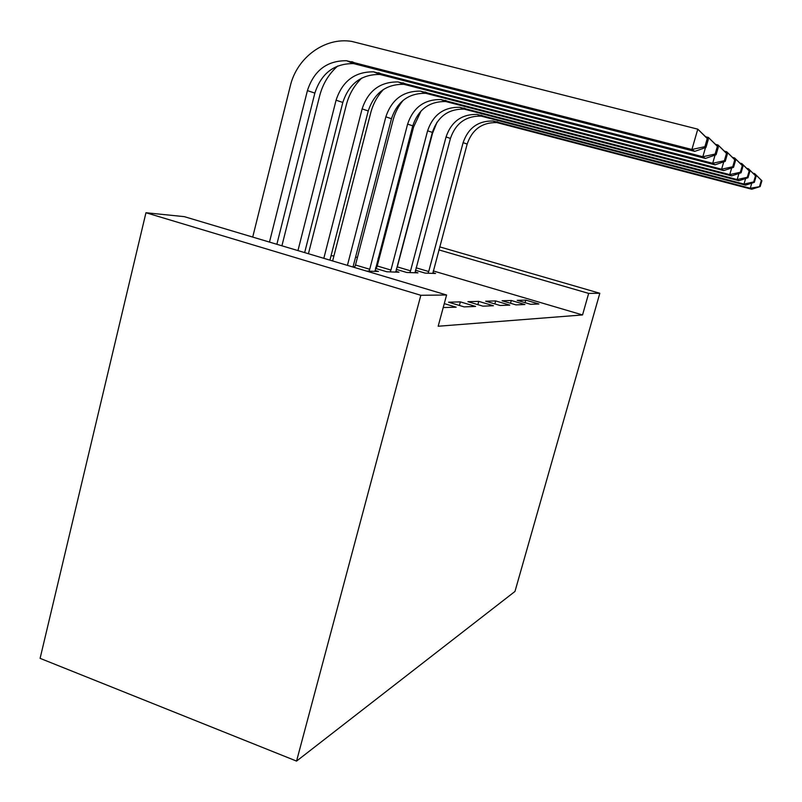 <?xml version="1.0" encoding="UTF-8"?>
<svg xmlns="http://www.w3.org/2000/svg" width="802" height="802" viewBox="0 0 802 802"><rect width="100%" height="100%" fill="white"/><g stroke="black" fill="none" stroke-linecap="round" stroke-linejoin="round"><path stroke-width="1.2" d="M379.156 258.595L378.043 258.525M357.481 257.302L355.557 257.191M333.933 255.898L331.056 255.728M433.25 270.926L582.543 314.945L438.173 326.244L446.594 294.996L184.32 216.65L145.954 212.741L40.1 658.352L296.56 761.088L514.974 591.445L599.816 293.271L588.658 293.402L438.874 249.893M396.238 269.352L406.764 272.479L417.972 272.87L415.085 272.008M515.987 304.88L524.919 304.529L511.305 300.499L502.072 300.75L515.987 304.88M353.06 266.825L354.695 266.896M375.075 270.474L378.464 271.487L366.484 271.066M482.914 306.163L493.41 305.752L478.764 301.382L467.917 301.682L482.914 306.163M443.215 307.547L456.188 307.196L444.268 303.617M464.157 306.885L475.606 306.444L460.378 301.883L448.559 302.204L464.157 306.885M500.127 305.492L509.791 305.121L495.676 300.93L485.691 301.201L500.127 305.492M375.466 268.389L386.865 271.778L398.985 272.199L395.867 271.276M375.627 267.778L376.469 267.808M530.643 304.309L538.914 303.988L525.771 300.108L517.22 300.339L530.643 304.309M415.426 270.234L425.17 273.121L435.586 273.482L432.91 272.69M599.816 293.271L439.686 246.866M582.543 314.945L588.658 293.402M446.594 294.996L420.839 295.286L296.56 761.088M145.954 212.741L420.839 295.286M459.406 305.462L460.378 301.883M477.872 304.66L478.764 301.382M494.854 303.928L495.676 300.93M510.543 303.266L511.305 300.499M525.069 302.665L525.771 300.108M276.87 244.289L314.855 93.102C321.311 73.283 334.213 63.448 353.582 63.599L694.743 151.377L691.905 149.493L697.79 129.162L351.898 41.443C324.95 36.842 296.85 57.554 290.274 86.055L252.72 237.081M269.482 242.084L307.417 90.616C313.943 70.546 326.985 60.581 346.574 60.721L691.905 149.493L704.898 146.666L705.971 147.438L708.316 139.368L707.254 138.545L704.898 146.666M707.254 138.545L697.79 129.162L708.316 139.368M694.743 151.377L705.971 147.438M337.722 65.975C328.78 73.974 322.765 83.919 319.667 95.819L281.913 245.803M297.963 250.595L336.078 100.2C342.354 81.112 354.855 71.659 373.592 71.839L702.833 156.741L705.489 147.608M304.66 252.59L342.815 102.456C349.03 83.598 361.401 74.265 379.947 74.456L705.389 158.445L702.833 156.741L715.133 154.054L716.096 154.746L718.331 147.097L717.379 146.365L715.133 154.054M707.986 139.027L708.427 137.483L705.86 136.821M717.379 146.365L708.427 137.483L718.331 147.097M705.389 158.445L716.096 154.746M361.782 78.035C354.233 85.403 349.091 94.285 346.374 104.701L308.429 253.723M323.828 258.324L362.113 108.902C368.148 90.716 380.148 81.724 398.113 81.934L712.677 163.287L715.063 155.107M329.923 260.139L368.248 110.957C374.233 92.982 386.113 84.1 403.887 84.31L714.993 164.821L712.677 163.287L724.356 160.711L725.239 161.342L727.364 154.074L726.502 153.413L724.356 160.711M717.62 146.365L718.021 144.982L715.715 144.39M726.502 153.413L718.021 144.982L727.364 154.074M714.993 164.821L725.239 161.342M383.546 89.383C377.351 96.06 373.08 103.859 370.735 112.801L332.63 260.951M347.426 265.372L385.852 116.841C391.677 99.468 403.216 90.897 420.459 91.127L721.599 169.212L723.765 161.844M353 267.036L391.466 118.726C397.241 101.543 408.659 93.072 425.742 93.303L723.705 170.605L721.599 169.212L732.727 166.756L733.519 167.327L735.564 160.4L734.772 159.798L732.727 166.756M726.351 153.022L726.712 151.779L724.627 151.237M734.772 159.798L726.712 151.779L735.564 160.4M723.705 170.605L733.519 167.327M354.464 267.477L355.476 265.001L369.722 269.251L407.606 124.12C413.22 107.488 424.328 99.298 440.92 99.548L729.73 174.615L731.695 167.939M403.266 100.23C398.414 106.115 395.015 112.781 393.05 120.22L355.476 265.001M369.722 269.251L368.94 271.146M374.965 271.367L412.759 125.844C418.333 109.393 429.331 101.293 445.762 101.543L731.655 175.889L729.73 174.615L740.346 172.26L741.068 172.781L743.023 166.164L742.311 165.613L740.346 172.26M734.291 159.097L734.622 157.964L732.727 157.473M742.311 165.613L734.622 157.964L743.023 166.164M731.655 175.889L741.068 172.781M376.158 268.59L377.221 265.983L390.945 270.063L427.596 130.806C433.03 114.856 443.737 107.017 459.716 107.288L737.158 179.548L738.953 173.483M421.1 110.907L413.581 127.047L377.221 265.983M390.945 270.063L390.203 271.898M395.767 272.089L432.348 132.39C437.732 116.611 448.338 108.851 464.178 109.122L738.923 180.711L737.158 179.548L747.314 177.282L747.975 177.763L749.85 171.438L749.198 170.926L747.314 177.282M741.549 164.651L741.86 163.618L740.126 163.177M749.198 170.926L741.86 163.618L749.85 171.438M738.923 180.711L747.975 177.763M396.298 269.372L397.301 266.896L410.554 270.825L446.042 136.972C451.295 121.653 461.631 114.135 477.04 114.415L743.985 184.079L745.619 178.535M437.04 122.165L432.519 133.343L397.301 266.896M410.554 270.825L409.842 272.58M414.995 272.76L450.433 138.435C455.646 123.277 465.882 115.829 481.16 116.12L745.599 185.152L743.985 184.079L753.71 181.904L754.321 182.345L756.126 176.28L755.514 175.808L753.71 181.904M748.216 169.753L748.497 168.811L746.913 168.4M755.514 175.808L748.497 168.811L756.126 176.28M745.599 185.152L754.321 182.345M416.078 267.798L428.709 271.527L463.105 142.676C468.198 127.949 478.182 120.721 493.06 121.012L750.261 188.249L751.775 183.167M428.709 271.527L428.037 273.221M432.809 273.392L467.175 144.039C472.228 129.443 482.122 122.295 496.879 122.586L751.755 189.242L750.261 188.249L760.166 186.565L761.9 180.741L761.339 180.31L759.604 186.154M754.351 174.455L754.612 173.593L753.148 173.222M761.339 180.31L754.612 173.593L761.9 180.741M751.755 189.242L760.166 186.565M307.417 90.616L314.855 93.102M351.757 61.624L358.715 64.501M336.078 100.2L342.815 102.456M378.554 72.711L384.85 75.318M362.113 108.902L368.248 110.957M402.865 82.776L408.599 85.152M385.852 116.841L391.466 118.726M425.03 91.949L430.263 94.115M407.606 124.12L412.759 125.844M445.31 100.34L450.112 102.325M427.596 130.806L432.348 132.39M463.937 108.049L468.358 109.884M446.042 136.972L450.433 138.435M481.11 115.157L485.2 116.851M463.105 142.676L467.175 144.039M496.989 121.734L500.779 123.297M346.574 60.721L353.582 63.599M373.592 71.839L379.947 74.456M398.113 81.934L403.887 84.31M420.459 91.127L425.742 93.303M440.92 99.548L445.762 101.543M459.716 107.288L464.178 109.122M477.04 114.415L481.16 116.12M493.06 121.012L496.879 122.586"/></g></svg>
